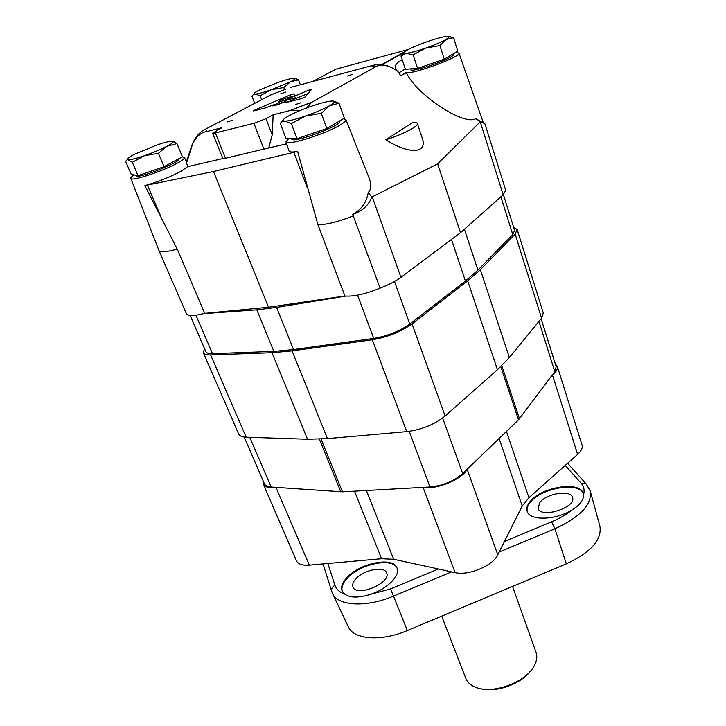 <?xml version="1.0" encoding="UTF-8"?>
<svg xmlns="http://www.w3.org/2000/svg" width="726" height="726" viewBox="0 0 726 726"><rect width="100%" height="100%" fill="white"/><g stroke="black" fill="none" stroke-linecap="round" stroke-linejoin="round"><path stroke-width="1.09" d="M441.698 616.147L465.838 678.456C467.462 682.531 470.92 685.544 476.22 687.513C493.117 694.392 525.805 682.24 534.1 665.987C536.823 661.032 537.476 656.486 536.042 652.347L512.538 586.427M482.418 689.01C497.528 692.423 521.186 683.629 530.388 671.169M283.049 120.235L280.272 123.384L285.853 138.131L296.979 138.684L326.827 128.52L344.351 118.166L339.006 103.192L333.506 101.077M291.498 138.412L291.707 138.975C292.043 144.011 342.654 125.289 339.65 121.224L339.568 120.997M280.272 123.384L282.305 121.732L284.855 121.142L291.335 123.601L296.979 138.684M291.335 123.601L305.401 116.078L321.291 113.32L326.827 128.52M321.291 113.32L329.377 105.833L339.006 103.192M329.377 105.833C323.27 109.209 315.275 112.63 305.401 116.078C295.627 119.373 288.785 121.061 284.855 121.142L283.14 120.688C282.623 119.854 284.401 118.302 288.476 116.015C294.593 112.702 302.361 109.399 311.772 106.105C321.137 102.92 327.916 101.213 332.118 100.987L334.332 101.731C334.314 102.575 332.662 103.945 329.377 105.833M127.15 159.802L128.021 159.756L127.386 159.502L125.607 161.353L131.252 174.412L138.031 175.647L164.067 166.708L182.426 156.816L176.944 143.585L172.561 141.252M135.726 175.229L135.934 175.701C136.316 179.721 181.6 162.043 178.868 158.967L178.787 158.776M176.944 143.585L166.889 146.298C160.573 149.538 153.095 152.669 144.438 155.709C135.971 158.595 130.499 159.938 128.021 159.756L132.295 162.325L144.438 155.709L158.422 153.295L166.889 146.298C171.109 144.075 173.224 142.541 173.251 141.706L172.307 141.225C169.566 141.171 164.121 142.541 155.954 145.336L134.11 154.466C129.164 157.034 126.923 158.704 127.386 159.502L127.014 159.847M132.295 162.325L138.031 175.647M158.422 153.295L164.067 166.708M253.428 94.652L255.28 94.071L254.064 93.845L251.913 96.122L254.69 103.364M254.036 93.808L252.63 95.287M260.171 95.787L271.27 89.752C263.565 92.411 258.238 93.845 255.28 94.071L260.171 95.787L261.669 99.698M283.857 87.528L290.536 81.748L271.27 89.752L283.857 87.528L284.619 89.588M254.064 93.845C253.746 93.3 255.28 92.157 258.656 90.405L277.477 82.61C284.928 80.032 290.219 78.58 293.358 78.272L294.865 78.626C294.847 79.198 293.404 80.241 290.536 81.748L298.522 79.842L300.337 84.797M298.522 79.842L294.511 78.317M403.783 52.735L400.979 56.02L405.389 69.288L417.577 68.389L444.248 59.187L457.779 51.192L453.559 37.743L449.013 36.436M410.544 68.906L410.744 69.533C410.671 73.507 455.692 57.554 453.414 54.386L453.251 53.869M400.979 56.02L406.297 53.325L413.13 54.84L417.577 68.389M413.13 54.84L425.79 48.07L439.892 45.556L444.248 59.187M439.892 45.556L446.109 39.485L453.559 37.743M446.109 39.485C441.354 42.108 434.584 44.967 425.79 48.07C417.042 51.065 410.544 52.816 406.297 53.325L403.828 53.062C403.502 52.526 404.663 51.51 407.331 50.021C412.123 47.426 418.739 44.649 427.16 41.672C435.582 38.777 442.007 37.017 446.436 36.409L449.349 36.826L446.109 39.485M403.012 74.324L406.197 72.437L406.451 72.863L400.698 75.658L397.703 71.148L392.603 68.099C385.052 64.496 379.163 64.206 374.943 67.209L311.717 102.275L306.617 107.965M406.197 72.437C411.188 75.195 461.836 56.61 458.95 53.071L483.462 123.066L484.923 123.774L480.476 121.596L437.642 163.876L371.812 197.045L368.236 192.517C371.313 189.332 371.576 184.431 369.044 177.816L368.899 177.453M480.476 121.596L475.757 118.683C463.796 125.988 416.651 94.906 406.451 72.863M412.595 122.585L385.815 139.764C409.155 154.81 428.013 153.576 422.242 138.149L417.359 123.547C417.033 122.694 415.444 122.376 412.595 122.585M186.4 161.726L192.245 144.265C195.684 136.524 200.14 131.47 205.639 129.101L206.792 131.551L221.911 127.731L212.573 133.194L215.368 132.958L253.928 123.32L265.997 118.701L273.157 114.79L289.747 110.606L312.225 101.985M285.708 89.18L270.616 94.997L205.639 129.101M270.616 94.997L274.455 93.482M402.277 59.913C396.813 62.236 394.572 65.104 395.552 68.507L396.46 70.404M368.236 192.517L367.71 195.031C365.877 203.307 360.876 209.769 352.709 214.424C362.201 211.266 368.572 205.467 371.812 197.045M158.985 250.579L186.4 313.705C187.989 316.227 194.096 316.109 204.723 313.351L177.217 249.072L144.864 185.62L213.48 171.508L268.529 307.261L344.914 296.008C353.653 296.734 365.387 294.121 380.106 288.158L352.709 214.424M380.106 288.158C388.737 284.819 395.679 281.207 400.952 277.332L460.502 232.71L503.163 194.777L505.713 190.248L484.923 123.774M344.914 296.008L317.961 224.761C326.636 224.751 338.525 221.739 353.635 215.722M213.48 171.508L297.606 151.407L317.961 224.761M186.573 162.098L190.139 151.87L186.655 162.678M206.792 131.551C200.567 132.513 195.766 136.896 192.372 144.692L190.139 151.87M204.723 313.351L268.529 307.261M483.788 123.121L475.757 118.683M286.634 143.839L268.729 147.968L272.186 134.891L273.157 114.79M299.838 110.642L289.747 110.606M312.842 81.448L335.857 69.17L408.375 49.459M290.264 87.501L370.977 65.875C375.896 64.26 381.486 64.278 387.748 65.93M374.943 67.209L374.988 66.193L370.977 65.875M309.403 89.87L285.209 100.052L295.7 98.101C294.42 99.453 290.772 101.041 284.755 102.874L300.764 98.781L305.138 96.957L311.708 89.307L309.403 89.87L309.948 91.358M288.213 97.447L294.538 95.796L294.03 93.817L290.318 94.87L254.944 109.953L253.329 110.897L254.281 110.797L265.634 107.865L273.321 104.807L272.341 105.706C272.386 106.949 287.623 101.268 286.834 100.297L278.866 101.586C279.873 100.478 282.986 99.099 288.213 97.447M347.455 76.012L352.791 74.297L347.455 76.012M227.492 121.886L232.674 120.207L227.492 121.886M295.328 104.553L300.863 102.783L295.328 104.553M280.799 93.699L285.799 92.075L280.799 93.699M212.573 133.194L222.9 158.54L187.626 166.681L186.646 163.105M374.689 66.901L374.988 66.193M437.642 163.876L460.502 232.71M222.9 158.54L225.487 158.268L215.368 132.958M268.729 147.968L225.487 158.268M289.057 151.008L289.075 151.062C289.583 152.188 292.433 152.306 297.606 151.407M144.864 185.62C157.696 181.981 169.693 177.235 180.838 171.372L187.626 166.681M458.95 53.071L455.547 52.508M405.253 68.861L398.837 72.936M134.092 174.93C131.642 176.545 130.535 177.689 130.789 178.378L159.012 250.651C160.382 252.648 166.454 252.122 177.217 249.072M130.789 178.378C130.852 181.736 162.406 171.481 177.208 163.214C182.335 160.401 184.749 158.486 184.449 157.46L182.29 156.889M288.921 138.285L285.962 141.842C285.917 146.38 325.402 134.147 340.276 124.908C344.324 122.467 346.193 120.725 345.885 119.663L343.298 118.792M385.815 139.764C402.222 134.764 418.875 126.133 417.359 123.547M279.292 102.711L273.475 105.197M273.675 105.742L273.321 104.807M281.461 103.255L280.78 101.431M294.538 95.796L295.346 97.974L294.538 95.796M308.087 93.527L295.818 98.427M190.176 315.465L205.848 351.62C206.529 353.09 208.752 353.762 212.509 353.653L273.865 351.384L293.549 349.569L373.736 338.407C387.566 336.02 399.581 331.219 409.782 323.996L465.439 281.053L477.917 270.126L512.756 234.507L514.625 230.387L503.381 194.577M203.598 313.65L256.841 309.839L276.579 307.434L345.658 296.099M204.505 348.525L203.325 352.691L238.654 434.021C239.544 435.972 242.057 437.025 246.178 437.197L307.515 439.239L327.462 438.604L406.751 431.625C421.742 429.71 434.538 424.501 445.129 416.016L497.464 369.725L509.353 357.564L541.56 318.17L543.293 312.979L517.184 229.561L513.645 227.265M203.325 352.691C204.079 354.297 206.511 355.041 210.631 354.923L271.987 352.718L292.07 350.876L372.347 339.759C387.593 337.136 400.825 331.836 412.059 323.869L467.689 280.871L480.394 269.709L515.142 234.081L517.184 229.561M244.181 437.043L264.409 483.779C265.271 485.667 267.522 486.747 271.17 487.037L342.454 491.829L429.983 486.983C442.887 485.694 453.786 481.22 462.662 473.552L518.518 419.828L554.791 371.658L556.198 366.721L541.106 318.723M366.376 490.504L393.683 559.274L455.12 572.614C468.343 576.008 492.999 565.69 497.782 554.818L522.23 505.968L528.936 497.691L577.606 454.394C581.345 450.973 582.815 447.869 582.034 445.074L557.323 366.376L555.336 363.989M393.683 559.274L381.604 558.73L309.321 565.127C302.415 565.618 298.15 564.22 296.526 560.935L263.311 484.26C264.772 487.155 269.001 488.226 275.989 487.464L276.506 487.4M346.747 577.778C342.264 582.733 340.739 587.143 342.164 591L344.668 594.113C349.26 597.453 356.393 597.952 366.058 595.583C384.353 591.436 401.061 576.217 396.995 567.977C393.347 556.252 359.515 563.04 346.747 577.778M529.898 501.847C527.176 505.287 526.268 508.445 527.185 511.331C529.472 521.005 556.161 520.306 572.269 509.752C579.983 504.997 583.731 500.032 583.504 494.86L583.223 493.453C580.201 480.558 540.707 487.037 529.898 501.847M332.626 593.605L348.28 626.729C353.39 639.57 381.214 641.848 407.34 630.558L566.334 563.857C590.792 552.359 601.99 539.863 599.93 526.368L590.347 491.266M539.745 502.592L538.12 508.336C540.643 518.99 576.78 507.501 572.496 497.374C570.69 489.469 546.306 493.453 539.745 502.592M583.323 493.798C579.666 481.265 540.797 487.89 530.125 502.51C527.512 505.804 526.568 508.853 527.303 511.667M355.731 578.94C353.027 581.962 352.11 584.639 352.981 586.971C356.393 597.707 391.722 582.833 386.613 572.841C384.39 565.654 363.499 569.846 355.731 578.94M397.122 568.313C392.929 556.978 359.624 563.875 347.019 578.431C342.681 583.223 341.111 587.525 342.318 591.327M263.229 481.066L263.311 484.26M422.632 487.391L423.095 487.464C436.344 489.923 461.854 479.414 467.19 469.35L467.399 469.005M552.105 375.242L552.459 374.961C556.379 371.712 558.004 368.853 557.323 366.376M404.382 51.963L381.431 64.714M372.22 196.855L400.952 277.332M293.885 152.342L307.325 187.97M147.387 185.139L161.045 216.974M480.258 121.832L503.163 194.777M264.001 149.393L253.928 123.32M272.186 134.891L265.997 118.701M255.18 110.57L254.944 109.953M290.999 96.721L290.318 94.87M284.574 101.885L284.084 100.578M289.356 99.29L288.894 98.046M195.929 315.22L212.509 353.653M256.841 309.839L273.865 351.384M276.579 307.434L293.549 349.569M357.573 295.164L373.736 338.407M394.49 281.488L409.782 323.996M451.472 239.48L465.439 281.053M464.404 229.244L477.917 270.126M500.876 196.81L512.756 234.507M210.631 354.923L246.178 437.197M271.987 352.718L307.515 439.239M292.07 350.876L327.462 438.604M372.347 339.759L406.751 431.625M412.059 323.869L445.129 416.016M467.689 280.871L497.464 369.725M480.394 269.709L509.353 357.564M515.142 234.081L541.56 318.17M249.753 437.315L271.17 487.037M319.386 439.148L340.793 491.82M321.037 439.067L342.454 491.829M409.201 431.353L429.983 486.983M442.669 418.022L462.662 473.552M500.795 366.684L518.518 419.828M501.802 365.713L519.471 418.766M538.937 321.382L554.791 371.658M499.179 552.032L554.909 528.791L551.606 521.822C559.728 518.409 566.616 514.389 572.269 509.752M504.47 541.46L551.606 521.822M327.834 563.494L334.985 585.365C332.326 586.708 331.228 588.668 331.709 591.263L332.508 593.36C337.481 606.01 366.203 607.789 393.483 596.1L390.543 588.895L438.377 568.975M407.34 630.558L393.483 596.1L451.626 571.852M586.808 484.632L586.1 483.852L581.145 483.271L565.218 465.411M322.997 563.92L331.782 591.518M334.985 585.365C336.301 589.276 339.523 592.198 344.668 594.113M366.058 595.583L390.543 588.895M583.504 494.86C584.766 490.349 583.976 486.484 581.145 483.271M566.334 563.857L554.909 528.791C580.437 516.921 592.225 504.334 590.283 491.012L586.1 483.852L567.587 463.306M275.989 487.464L309.321 565.127M354.488 491.166L381.604 558.73M423.095 487.464L455.12 572.614M467.19 469.35L497.782 554.818M499.107 438.495L522.23 505.968M506.458 431.425L528.936 497.691M552.459 374.961L577.606 454.394M283.14 120.688L282.305 121.732M334.332 101.731L337.236 102.284M173.251 141.706L174.394 141.897M294.865 78.626L296.816 78.998M403.828 53.062L402.277 54.922M449.349 36.826L453.369 37.67M403.837 52.599L381.976 64.75M290.409 110.443L311.717 102.275M184.449 157.46L186.582 162.125M285.962 141.842L289.075 151.062M345.885 119.663L369.044 177.816M279.746 103.927L278.866 101.586M296.371 99.916L295.7 98.101"/></g></svg>
